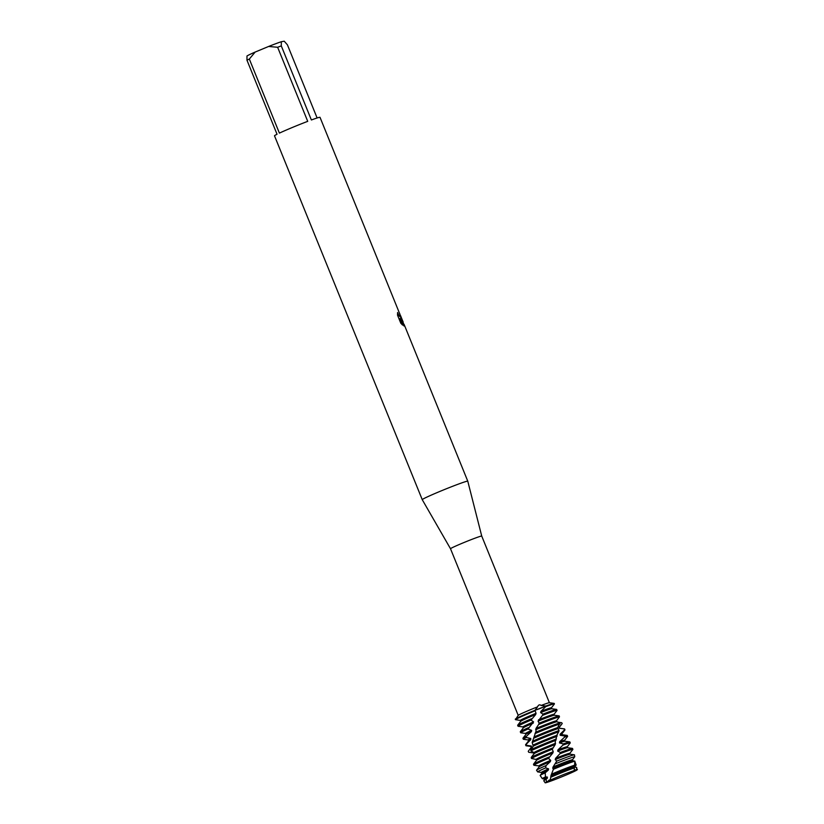 <?xml version="1.0" encoding="UTF-8"?>
<svg xmlns="http://www.w3.org/2000/svg" width="824" height="824" viewBox="0 0 824 824"><rect width="100%" height="100%" fill="white"/><g stroke="black" fill="none" stroke-linecap="round" stroke-linejoin="round"><path stroke-width="1.24" d="M574.153 770.419L574.184 770.574A17.201 0.721 157.9 0 0 550.319 780.122L546.683 781.842A17.201 0.721 157.9 0 0 545.21 782.697A17.201 0.721 157.9 0 0 545.529 782.8A17.201 0.721 157.9 0 0 556.334 778.999L562.442 776.558A17.201 0.721 157.9 0 0 576.934 769.822A17.201 0.721 157.9 0 0 576.676 769.853A17.201 0.721 157.9 0 0 576.656 769.853L575.492 769.874M548.66 780.41L549.752 779.926M575.059 769.915L576.656 769.729M549.402 702.738L481.731 536.074A16.841 0.7 157.9 0 0 481.381 536.064A16.841 0.7 157.9 0 0 464.334 542.377A16.841 0.7 157.9 0 0 450.512 548.753L422.248 499.684A24.566 1.03 157.9 0 1 422.248 499.674L274.505 135.805A24.566 1.03 157.9 0 1 277.039 134.25L246.963 60.183A24.566 1.03 157.9 0 1 249.322 59.05L255.172 52.056A20.353 0.855 157.9 0 0 246.984 55.991L246.963 60.183M537.578 706.827C538.412 704.819 539.607 704.355 541.152 705.447L545.879 706.044L539.926 708.558L534.982 710.288L537.578 706.827A16.841 0.7 157.9 0 0 518.214 715.366L450.512 548.753M525.609 733.442L520.758 732.783A21.053 0.886 -22.1 0 1 520.675 732.742A21.053 0.886 -22.1 0 1 527.978 729.024L533.571 721.896A16.758 0.7 157.9 0 0 522.962 726.923L518.111 726.284A21.053 0.886 -22.1 0 1 518.038 726.243A21.053 0.886 -22.1 0 1 531.006 720.073L535.693 714.532L536.022 713.296L534.972 710.288L545.879 706.044A21.053 0.886 157.9 0 1 553.79 703.418A21.053 0.886 157.9 0 0 545.879 706.044L545.704 706.652A21.053 0.886 -22.1 0 1 553.986 703.892A21.053 0.886 -22.1 0 1 554.418 703.902L554.222 703.428A21.053 0.886 157.9 0 0 553.79 703.418A21.053 0.886 157.9 0 1 554.15 703.387L549.351 702.728A16.841 0.7 157.9 0 0 549.062 702.748A16.841 0.7 157.9 0 0 541.152 705.447M481.731 536.074L467.774 481.195A24.566 1.03 157.9 0 0 467.774 481.185A24.566 1.03 157.9 0 0 467.27 481.175A24.566 1.03 157.9 0 0 442.406 490.383A24.566 1.03 157.9 0 0 422.248 499.674M401.432 319.063L400.608 318.909L404.213 324.666L403.894 325.954L399.928 318.538L402.586 325.078L400.804 323.224L397.529 315.149L397.611 312.502L398.682 315.221L400.464 316.993L399.65 313.645A24.566 1.03 -22.1 0 1 399.764 313.697A24.566 1.03 -22.1 0 1 399.764 313.707L401.432 319.063M399.692 313.738L320.021 117.327A24.566 1.03 157.9 0 0 319.516 117.317A24.566 1.03 157.9 0 0 311.379 119.974L281.293 45.907A24.566 1.03 157.9 0 0 277.637 47.277L307.723 121.344A24.566 1.03 157.9 0 0 279.398 133.117L249.322 59.05M404.1 324.738L400.608 318.909M401.288 319.146L400.382 315.602M400.392 317.013L398.548 315.283L397.559 312.863M402.349 324.883L399.928 318.538M404.275 326.026L404.09 324.738M577.428 769.564C573.937 770.862 573.267 770.976 575.43 769.925M518.214 715.366L515.433 719.651L520.325 720.454A16.758 0.7 157.9 0 1 532.572 714.707A16.758 0.7 157.9 0 1 536.022 713.296M534.972 710.288A21.053 0.886 157.9 0 0 515.278 719.146L515.278 719.146A21.053 0.886 157.9 0 1 534.972 710.288M255.172 52.056L268.624 46.463L277.637 47.277M281.293 45.907L281.314 41.725A20.353 0.855 157.9 0 0 268.624 46.463M281.314 41.725L284.218 41.2L287.411 44.815L317.116 117.976M562.442 776.558A17.201 0.721 157.9 0 0 577.037 769.863A17.201 0.721 157.9 0 0 576.934 769.822A17.201 0.721 157.9 0 0 576.676 769.853A17.201 0.721 157.9 0 0 576.656 769.853L576.573 767.371L575.399 767.216L575.08 766.279L576.151 765.002L574.894 761.623M550.319 780.122A17.201 0.721 157.9 0 1 574.184 770.574L574.894 761.17L572.793 760.717L572.464 759.779L574.74 756.772L574.472 754.856A20.476 0.855 157.9 0 0 574.4 754.805A20.476 0.855 157.9 0 0 574.05 754.836A20.476 0.855 157.9 0 0 556.766 761.108L553.079 766.938L552.739 768.195L553.429 769.266L550.999 775.456L550.319 780.122L546.683 781.842A17.201 0.721 157.9 0 0 545.21 782.697A17.201 0.721 157.9 0 0 545.169 782.8A17.201 0.721 157.9 0 0 545.529 782.8A17.201 0.721 157.9 0 0 556.334 778.999M546.683 781.842L545.972 779.432A17.737 0.742 157.9 0 0 543.778 780.678A17.737 0.742 157.9 0 0 543.758 780.75L545.169 782.8M535.693 714.532A16.758 0.7 157.9 0 0 532.953 715.654A16.758 0.7 157.9 0 0 520.727 721.309L517.678 725.213A21.053 0.886 157.9 0 0 517.657 725.295L518.038 726.243M557.055 710.401L556.674 709.454A21.053 0.886 157.9 0 0 556.602 709.413A21.053 0.886 157.9 0 0 556.241 709.443A21.053 0.886 157.9 0 0 542.975 714.109L542.439 715.417A21.053 0.886 -22.1 0 1 556.622 710.391A21.053 0.886 -22.1 0 1 557.055 710.401A21.053 0.886 -22.1 0 1 557.034 710.473L554.016 714.336M531.542 718.734A21.053 0.886 157.9 0 0 517.678 725.213M515.433 719.651A21.053 0.886 -22.1 0 1 530.8 712.564A21.053 0.886 -22.1 0 1 534.714 710.947M559.208 715.901A21.053 0.886 157.9 0 0 558.878 715.943A21.053 0.886 157.9 0 0 539.174 723.173L538.608 724.512A21.053 0.886 -22.1 0 1 559.259 716.89A21.053 0.886 -22.1 0 1 559.475 716.859L559.208 715.901L554.336 715.232A16.758 0.7 157.9 0 0 538.062 721.144L539.174 723.173M538.577 724.584L535.971 728.488L536.064 731.115L532.16 742.506L533.262 746.163L530.924 749.675L530.852 750.86L533.911 752.569L534.148 753.61L531.233 757.421L531.449 758.482L536.053 759.419M528.349 727.736A21.053 0.886 157.9 0 0 520.315 731.712A21.053 0.886 157.9 0 0 520.294 731.794L520.675 732.742M556.591 720.65L556.519 720.804A16.758 0.7 157.9 0 0 537.845 727.705A16.758 0.7 157.9 0 0 535.971 728.488M541.44 772.428L537.742 771.923A20.044 0.834 -22.1 0 1 537.67 771.892A20.044 0.834 -22.1 0 1 545.612 767.906L546.065 765.568L550.35 761.592L550.7 760.336L548.454 758.379L552.852 752.981L553.223 751.725L552.286 749.232L555.263 744.494L555.252 741.641L557.148 734.565L558.744 731.733L559.043 730.538L557.621 727.654L560.104 722.803L556.777 721.742L556.509 720.784L559.475 716.859M556.777 721.742A16.758 0.7 157.9 0 0 538.237 728.653A16.758 0.7 157.9 0 0 535.641 729.745M560.104 722.803A21.053 0.886 157.9 0 0 538.329 731.104A21.053 0.886 157.9 0 0 535.446 732.309M558.569 722.298L561.711 722.71L562.226 723.554L559.115 727.283L559.362 728.251L564.286 728.91L564.481 729.899A21.053 0.886 -22.1 0 1 564.533 729.879A21.053 0.886 -22.1 0 1 564.976 729.889A21.053 0.886 -22.1 0 1 564.945 729.971L561.927 733.834A16.758 0.7 157.9 0 0 560.145 734.194L560.155 735.255L564.718 736.007L564.625 737.109A21.053 0.886 -22.1 0 1 567.18 736.378A21.053 0.886 -22.1 0 1 567.612 736.388A21.053 0.886 -22.1 0 1 567.582 736.471L564.564 740.333A16.758 0.7 157.9 0 0 559.64 741.755L559.465 742.918L563.276 743.907L562.926 745.123A21.053 0.886 -22.1 0 1 569.817 742.877A21.053 0.886 -22.1 0 1 570.249 742.888A21.053 0.886 -22.1 0 1 570.218 742.97L567.211 746.832M528.246 739.942L523.394 739.272A21.053 0.886 -22.1 0 1 523.312 739.241A21.053 0.886 -22.1 0 1 526.289 737.511L526.433 736.306A21.053 0.886 157.9 0 0 522.962 738.211A21.053 0.886 157.9 0 0 522.931 738.283L523.312 739.241M557.621 727.654A16.758 0.7 157.9 0 0 540.482 734.205A16.758 0.7 157.9 0 0 534.086 736.944M534.941 733.638A21.053 0.886 -22.1 0 1 538.711 732.052A21.053 0.886 -22.1 0 1 560.062 723.884M559.661 728.241L559.28 727.314A16.758 0.7 157.9 0 0 559.115 727.283M557.652 728.715A16.758 0.7 157.9 0 0 540.874 735.152A16.758 0.7 157.9 0 0 533.89 738.149M564.976 729.889L564.584 728.941A21.053 0.886 157.9 0 0 564.512 728.9L559.609 728.231A16.758 0.7 157.9 0 0 559.362 728.251M559.043 730.538A21.053 0.886 157.9 0 0 540.966 737.604A21.053 0.886 157.9 0 0 532.489 741.24M564.512 728.9A21.053 0.886 157.9 0 0 564.286 728.91L564.481 729.899L560.135 734.194M534.045 753.898L533.571 752.94L528.709 752.271L528.236 751.313L531.284 747.306A16.758 0.7 157.9 0 1 531.552 747.08L531.336 746.029A16.758 0.7 157.9 0 0 530.872 746.42L526.031 745.771A21.053 0.886 -22.1 0 1 525.949 745.73A21.053 0.886 -22.1 0 1 526.443 745.308L526.299 744.216A21.053 0.886 157.9 0 0 525.599 744.711A21.053 0.886 157.9 0 0 525.568 744.783L525.949 745.73M557.199 735.193A16.758 0.7 157.9 0 0 543.119 740.704A16.758 0.7 157.9 0 0 533.272 745.03M532.16 742.506A21.053 0.886 -22.1 0 1 541.347 738.551A21.053 0.886 -22.1 0 1 558.744 731.733M557.024 736.347A16.758 0.7 157.9 0 0 543.51 741.651A16.758 0.7 157.9 0 0 533.262 746.163M556.427 738.984A21.053 0.886 157.9 0 0 543.603 744.103A21.053 0.886 157.9 0 0 530.924 749.675M567.612 736.388L567.231 735.441A21.053 0.886 157.9 0 0 567.149 735.399A21.053 0.886 157.9 0 0 566.788 735.43A21.053 0.886 157.9 0 0 564.718 736.007M555.572 743.279A16.758 0.7 157.9 0 0 545.766 747.193A16.758 0.7 157.9 0 0 533.911 752.569M530.852 750.86A21.053 0.886 -22.1 0 1 543.984 745.051A21.053 0.886 -22.1 0 1 555.953 740.261M555.263 744.494A16.758 0.7 157.9 0 0 546.147 748.151A16.758 0.7 157.9 0 0 534.148 753.61M552.873 747.862L552.852 747.904A21.053 0.886 157.9 0 0 546.24 750.592A21.053 0.886 157.9 0 0 531.233 757.421M570.249 742.888L569.868 741.94A21.053 0.886 157.9 0 0 569.786 741.899A21.053 0.886 157.9 0 0 569.425 741.93A21.053 0.886 157.9 0 0 563.276 743.907M553.223 751.725A16.758 0.7 157.9 0 0 548.403 753.692A16.758 0.7 157.9 0 0 536.146 759.409L536.527 760.336M531.449 758.482A21.053 0.886 -22.1 0 1 546.621 751.55A21.053 0.886 -22.1 0 1 552.286 749.232M552.852 752.981A16.758 0.7 157.9 0 0 548.784 754.64A16.758 0.7 157.9 0 0 536.558 760.294L533.509 764.198A21.053 0.886 157.9 0 0 533.489 764.281L533.87 765.228A21.053 0.886 -22.1 0 1 548.454 758.379M549 757.05A21.053 0.886 157.9 0 0 548.877 757.091A21.053 0.886 157.9 0 0 533.509 764.198M572.886 749.387L572.505 748.439A21.053 0.886 157.9 0 0 572.433 748.398A21.053 0.886 157.9 0 0 572.072 748.429A21.053 0.886 157.9 0 0 560.392 752.477L559.887 753.775A21.053 0.886 -22.1 0 1 572.453 749.376A21.053 0.886 -22.1 0 1 572.886 749.387A21.053 0.886 -22.1 0 1 572.865 749.459L569.847 753.321M546.065 765.568A20.476 0.855 157.9 0 0 536.568 770.162A20.476 0.855 157.9 0 0 536.537 770.255L537.67 771.892M555.654 763.673A20.044 0.834 -22.1 0 1 574.39 756.793A20.044 0.834 -22.1 0 1 574.74 756.772M572.464 759.779A16.758 0.7 157.9 0 0 553.676 766.691A16.758 0.7 157.9 0 0 553.079 766.938M572.793 760.717A16.758 0.7 157.9 0 0 554.058 767.638A16.758 0.7 157.9 0 0 552.739 768.195M574.894 761.17A19.107 0.803 157.9 0 0 554.109 768.977A19.107 0.803 157.9 0 0 553.429 769.266M544.077 778.927L542.398 778.701A18.272 0.762 -22.1 0 1 542.336 778.67A18.272 0.762 -22.1 0 1 545.478 776.898L545.189 772.83A19.107 0.803 157.9 0 0 540.173 775.425A19.107 0.803 157.9 0 0 540.153 775.497L542.336 778.67M574.009 766.475A16.758 0.7 157.9 0 0 556.313 773.19A16.758 0.7 157.9 0 0 550.999 775.456M551.802 774.066A18.272 0.762 -22.1 0 1 555.685 772.428A18.272 0.762 -22.1 0 1 574.668 765.197M575.492 767.226L575.111 766.299A16.758 0.7 157.9 0 0 575.08 766.279M574.091 767.515A16.758 0.7 157.9 0 0 556.705 774.138A16.758 0.7 157.9 0 0 550.762 776.671M574.431 767.906A17.737 0.742 157.9 0 0 556.725 774.694A17.737 0.742 157.9 0 0 550.947 777.156M577.037 769.863L576.615 767.412A17.737 0.742 157.9 0 0 576.573 767.371M564.625 737.109L559.64 741.755M562.926 745.123L557.972 749.861L557.652 751.086L560.392 752.477M559.887 753.775L555.603 758.327L555.232 759.584L556.766 761.108M545.972 779.432L547.321 778.237L547.383 777.073L545.478 776.898M545.189 772.83L548.331 770.08L548.578 768.854L545.612 767.906M545.704 706.652L540.956 711.339L540.585 712.585L542.975 714.109M542.439 715.417L538.062 721.144M530.09 748.831L531.562 747.08M531.336 746.029L526.443 745.308M526.299 744.216L530.759 739.602L530.769 738.459L526.289 737.511M526.433 736.306L531.449 731.568L531.655 730.352L527.978 729.024M533.571 721.896L531.006 720.073M548.331 770.08A16.758 0.7 157.9 0 0 541.832 773.293L540.173 775.425M548.578 768.854A16.758 0.7 157.9 0 0 541.43 772.407L541.801 773.334M574.4 754.805L570.156 754.217A16.758 0.7 157.9 0 0 555.232 759.584M550.35 761.592A16.758 0.7 157.9 0 0 539.195 766.794L536.568 770.162M570.208 754.228L569.837 753.301A16.758 0.7 157.9 0 0 555.603 758.327M550.7 760.336A16.758 0.7 157.9 0 0 538.793 765.908L533.942 765.269A21.053 0.886 -22.1 0 1 533.87 765.228M572.433 748.398L567.52 747.718A16.758 0.7 157.9 0 0 557.652 751.086M567.571 747.729L567.2 746.801A16.758 0.7 157.9 0 0 557.972 749.861M569.786 741.899L564.883 741.229A16.758 0.7 157.9 0 0 559.465 742.918M567.149 735.399L562.246 734.73A16.758 0.7 157.9 0 0 560.155 735.255M530.759 739.602A16.758 0.7 157.9 0 0 528.648 740.807L525.599 744.711M530.769 738.459A16.758 0.7 157.9 0 0 528.236 739.921L528.617 740.848M531.449 731.568A16.758 0.7 157.9 0 0 526 734.308L522.962 738.211M531.655 730.352A16.758 0.7 157.9 0 0 525.599 733.422L525.97 734.349M533.241 723.142A16.758 0.7 157.9 0 0 523.364 727.808L520.315 731.712M554.377 715.242L554.006 714.315A16.758 0.7 157.9 0 0 538.433 719.888M554.418 703.902A21.053 0.886 -22.1 0 1 554.398 703.984L551.38 707.847M551.74 708.743L551.369 707.816A16.758 0.7 157.9 0 0 540.956 711.339M556.602 709.413L551.689 708.733A16.758 0.7 157.9 0 0 540.585 712.585M547.321 778.237A16.758 0.7 157.9 0 0 544.468 779.792L543.778 780.678M547.383 777.073A16.758 0.7 157.9 0 0 544.067 778.907L544.437 779.834M467.774 481.185L404.213 324.666M403.224 322.225L400.485 315.479M559.29 727.335L561.329 724.729M575.121 766.32L576.038 765.146M533.272 744.968L533.262 745.493M539.164 766.835L538.793 765.908M564.934 741.229L564.564 740.302M531.253 747.337L530.872 746.42M562.298 734.73L561.916 733.813M523.333 727.85L522.962 726.923M520.696 721.35L520.325 720.423"/></g></svg>
